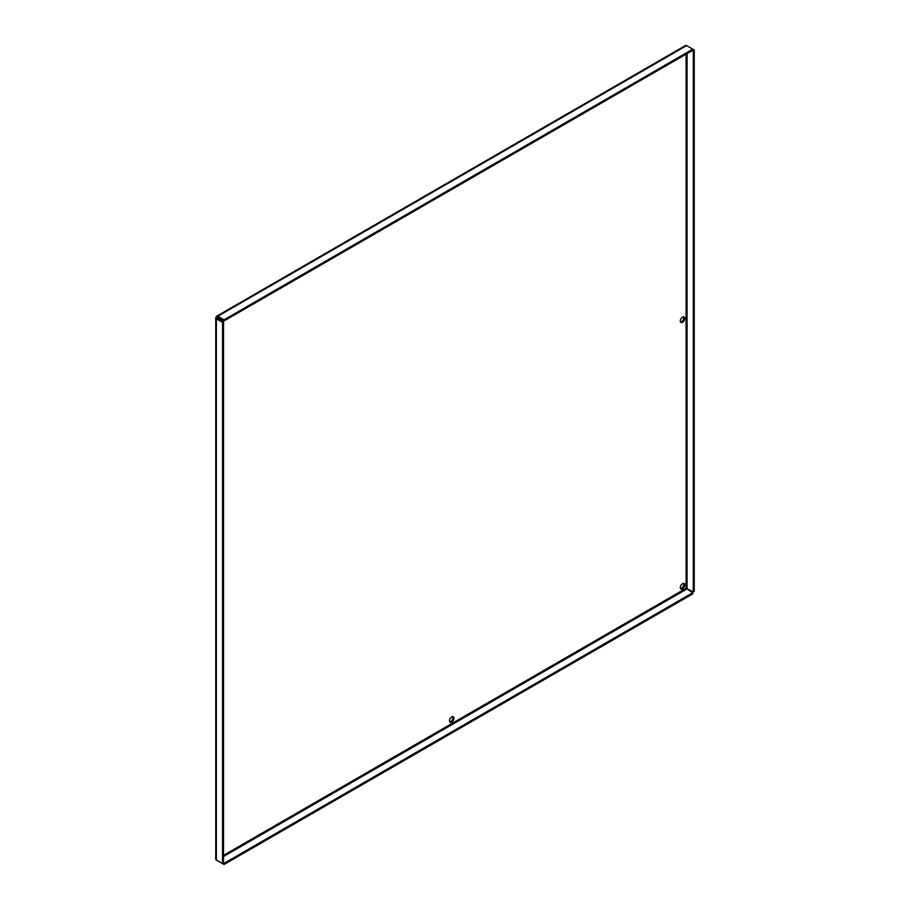 <?xml version="1.0" encoding="UTF-8"?>
<svg xmlns="http://www.w3.org/2000/svg" width="910" height="910" viewBox="0 0 910 910"><rect width="100%" height="100%" fill="white"/><g stroke="black" fill="none" stroke-linecap="round" stroke-linejoin="round"><path stroke-width="1.36" d="M683.558 316.828A3.162 1.82 -60 0 1 681.579 321.73A3.162 1.82 -60 0 1 680.555 322.038M682.545 317.124A3.162 1.82 -60 0 1 684.127 316.976A3.162 1.82 -60 0 1 684.604 319.501A3.162 1.82 -60 0 1 682.545 322.288A3.162 1.82 -60 0 1 680.964 322.447A3.162 1.82 -60 0 1 680.475 319.911A3.162 1.82 -60 0 1 682.545 317.124M452.725 716.636A3.162 1.82 -60 0 1 450.746 721.539A3.162 1.82 -60 0 1 449.722 721.846M451.713 716.943A3.162 1.82 -60 0 1 453.294 716.784A3.162 1.82 -60 0 1 453.772 719.321A3.162 1.82 -60 0 1 451.713 722.108A3.162 1.82 -60 0 1 450.132 722.256A3.162 1.82 -60 0 1 449.642 719.73A3.162 1.82 -60 0 1 451.713 716.943M221.71 319.615A3.162 1.82 -60 0 1 221.221 320.468M222.688 320.183A3.162 1.82 -60 0 1 222.199 321.025M683.558 583.367A3.162 1.82 -60 0 1 681.579 588.269A3.162 1.82 -60 0 1 680.555 588.577M682.545 583.674A3.162 1.82 -60 0 1 684.127 583.515A3.162 1.82 -60 0 1 684.604 586.051A3.162 1.82 -60 0 1 682.545 588.827A3.162 1.82 -60 0 1 680.964 588.986A3.162 1.82 -60 0 1 680.475 586.461A3.162 1.82 -60 0 1 682.545 583.674M217.808 860.917L224.019 864.5L224.019 863.374L692.794 592.729L686.094 588.304L693.284 591.887L694.25 591.329L694.25 50.027L692.794 50.3L692.794 49.185L694.25 50.027M216.352 317.089L223.53 321.799L222.552 322.356L216.352 318.773A2.07 1.194 180 0 1 215.75 317.931A2.07 1.194 180 0 1 216.352 317.089A2.07 1.194 60 0 1 216.785 316.145A2.07 1.194 60 0 1 217.808 316.248L224.019 319.831L692.794 49.185L686.595 45.602A2.07 1.194 -120 0 0 685.56 45.5L216.785 316.145M215.75 317.931L215.75 859.233A2.07 1.194 0 0 0 216.352 860.075L222.552 863.658L222.552 322.356M219.071 319.228A3.162 1.82 -60 0 1 219.56 318.375M222.552 863.658L224.019 863.374M692.794 592.729L692.794 593.855L224.019 864.5M224.019 319.831L224.019 320.946L217.808 317.374L217.319 318.216M693.284 50.585L693.284 591.887M223.53 863.101L223.53 321.799M692.794 50.3L224.019 320.946M216.352 860.075L216.352 318.773M217.808 316.248L686.595 45.602M223.53 855.366L686.094 588.304L686.094 54.168M687.084 588.304L687.084 53.599M686.595 589.157L223.53 856.503"/></g></svg>
